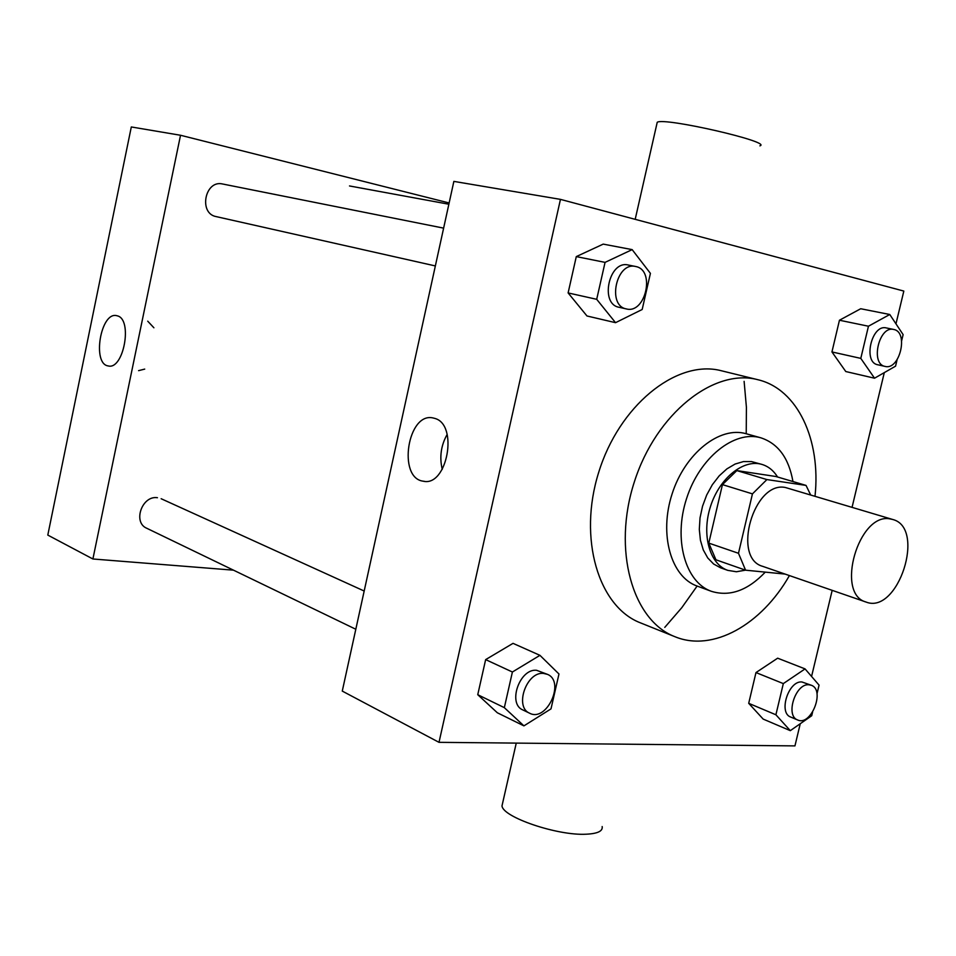 <?xml version="1.0" encoding="UTF-8"?>
<svg xmlns="http://www.w3.org/2000/svg" width="956" height="956" viewBox="0 0 956 956"><rect width="100%" height="100%" fill="white"/><g stroke="black" fill="none" stroke-linecap="round" stroke-linejoin="round"><path stroke-width="1.43" d="M890.191 518.929L892.665 519.466C926.304 527.724 898.162 614.983 866.04 602.041C834.994 593.987 858.715 512.129 890.191 518.929M866.04 602.041L762.733 566.358C731.543 558.113 753.878 480.557 785.485 487.524L892.665 519.466M745.572 570.182L715.948 559.798L708.79 543.104L722.449 484.62L752.444 493.882L738.486 553.285L745.572 570.182L785.079 574.078M722.449 484.62L736.825 470.591L775.937 476.518L806.028 485.409L810.616 494.861M806.028 485.409L766.903 479.577L752.444 493.882M736.825 470.591L766.903 479.577M777.587 477.008C773.583 470.555 768.361 466.361 761.944 464.413C743.625 458.772 719.533 478.024 710.547 506.322C701.31 534.524 709.615 564.231 727.779 570.362L736.407 571.76L745.501 570.158M727.779 570.362L720.525 567.792L713.594 563.992L707.751 557.957L703.281 549.939L700.425 540.283L699.314 529.445L700.019 517.913L702.529 506.25L706.699 495.005L712.34 484.716L719.187 475.861L726.907 468.87L735.116 464.042L743.445 461.581L751.512 461.581L761.944 464.413M708.79 543.104L738.486 553.285M792.954 481.549C788.82 458.067 778.112 443.488 760.809 437.8C734.363 429.985 699.565 457.673 686.563 498.578C673.215 539.387 685.285 582.192 711.312 591.298C729.667 596.974 747.64 590.593 765.242 572.154M760.809 437.8L746.146 433.725C719.701 425.922 684.998 453.335 672.104 493.917C658.863 534.392 671.016 576.922 697.043 586.028L711.312 591.298M815.014 496.188C821.085 440.035 797.734 389.044 757.821 379.699C713.893 367.929 656.091 413.59 634.39 481.764C612.175 549.76 632.418 620.599 674.948 636.708C712.794 652.434 761.538 624.686 789.417 575.572M674.948 636.708L640.544 622.894C598.504 606.905 577.854 538.539 598.683 472.395C619.01 406.109 675.151 360.496 719.211 370.223L757.821 379.699M816.986 693.829L819.065 685.129L805.06 668.901L777.658 658.182L755.981 672.57L748.703 703.317L763.175 719.091L790.301 730.659L811.728 715.721L812.588 712.16M539.949 655.338L513.025 643.352L485.648 659.616L477.749 694.701L497.335 712.77L523.924 725.867L551.003 708.874L558.973 673.992L539.949 655.338L512.404 672.008L504.338 707.655L523.924 725.867M895.975 323.857L903.826 291.078L560.455 199.374L439.007 742.334L794.95 745.895L800.256 723.716M811.572 676.442L832.186 590.342M852.071 507.289L884.3 372.601M901.628 340.826L903.121 334.624L889.773 314.5L860.711 308.74L839.452 320.236L831.947 351.939L845.785 371.537L874.549 378.206L895.557 366.16L897.098 359.719M632.155 249.624L603.224 244.115L576.289 256.602L568.115 292.93L586.984 315.982L615.545 322.674L642.181 309.493L650.415 273.368L632.155 249.624L605.064 262.374L596.699 299.312L615.545 322.674M744.115 381.348L746.409 407.22L746.23 433.749M697.115 586.064L681.771 607.705L664.779 627.363M560.455 199.374L453.861 181.389L342.272 691.092L439.007 742.334M434.657 418.37C458.832 424.321 447.229 487.309 423.126 481.179C397.278 477.952 407.734 411.737 433.128 417.975L434.657 418.37M759.889 145.85C773.261 142.169 663.954 117.038 657.226 122.284L656.951 123.503M502.76 802.514L502.008 805.824C502.426 817.093 557.456 835.867 586.207 834.206C597.655 833.668 602.961 831.111 602.16 826.546M442.246 469.36C439.342 457.076 440.979 445.424 447.157 434.418M443.632 228.137L222.593 183.994C204.919 179.609 198.322 213.523 216.211 216.618M355.811 629.251L146.722 528.25C132.514 522.37 142.062 495.208 157.441 497.718M449.141 202.971L180.529 135.262L92.899 558.985L233.515 570.17M180.529 135.262L131.307 126.957L47.8 535.085L92.899 558.985M117.421 315.862C132.968 319.459 123.587 370.283 108.207 365.933C91.836 363.973 100.703 311.357 116.704 315.671L117.421 315.862M147.726 321.18L153.904 327.789M144.714 369.1L138.584 370.653M626.335 308.919C606.797 305.705 616.333 261.502 635.537 266.473L636.003 266.581C655.541 270.345 645.467 314.261 626.335 308.919L619.022 307.27C599.496 304.056 608.984 260.044 628.176 265.003L628.63 265.099M603.224 244.115L576.289 256.602L605.064 262.374M576.289 256.602L568.115 292.93L596.699 299.312M568.115 292.93L586.984 315.982M529.612 713.212L522.812 709.926C507.385 703.759 519.646 668.399 536.555 670.275L547.453 674.35C565.51 681.485 546.736 722.509 529.612 713.212C514.173 707.046 526.481 671.542 543.414 673.394L547.453 674.35M513.025 643.352L485.648 659.616L512.404 672.008M485.648 659.616L477.749 694.701L504.338 707.655M477.749 694.701L497.335 712.77M889.773 314.5L868.454 326.223L860.794 358.38L874.549 378.206M885.077 366.411C870.08 364.069 879.006 325.458 893.657 329.45L893.92 329.509C908.881 332.282 899.668 370.605 885.077 366.411L877.739 364.762C862.73 362.408 871.621 323.953 886.272 327.932L886.547 327.992M860.711 308.74L839.452 320.236L868.454 326.223M839.452 320.236L831.947 351.939L860.794 358.38M831.947 351.939L845.785 371.537M805.06 668.901L783.322 683.6L775.902 714.777L790.301 730.659M797.651 719.976L790.732 717.072C778.148 712.901 788.521 680.397 801.941 681.975L811.309 685.261C825.458 689.981 811.118 726.512 797.651 719.976C785.067 715.805 795.488 683.193 808.895 684.759L811.309 685.261M777.658 658.182L755.981 672.57L783.322 683.6M755.981 672.57L748.703 703.317L775.902 714.777M748.703 703.317L763.175 719.091M635.19 219.33L657.226 122.284M516.252 743.111L502.008 805.824M424.416 481.334L423.126 481.179M349.502 185.954L448.866 204.226M435.35 265.935L216.187 216.606M161.146 498.721L364.176 591.023M628.176 265.003L635.537 266.473M886.272 327.932L893.657 329.45"/></g></svg>

